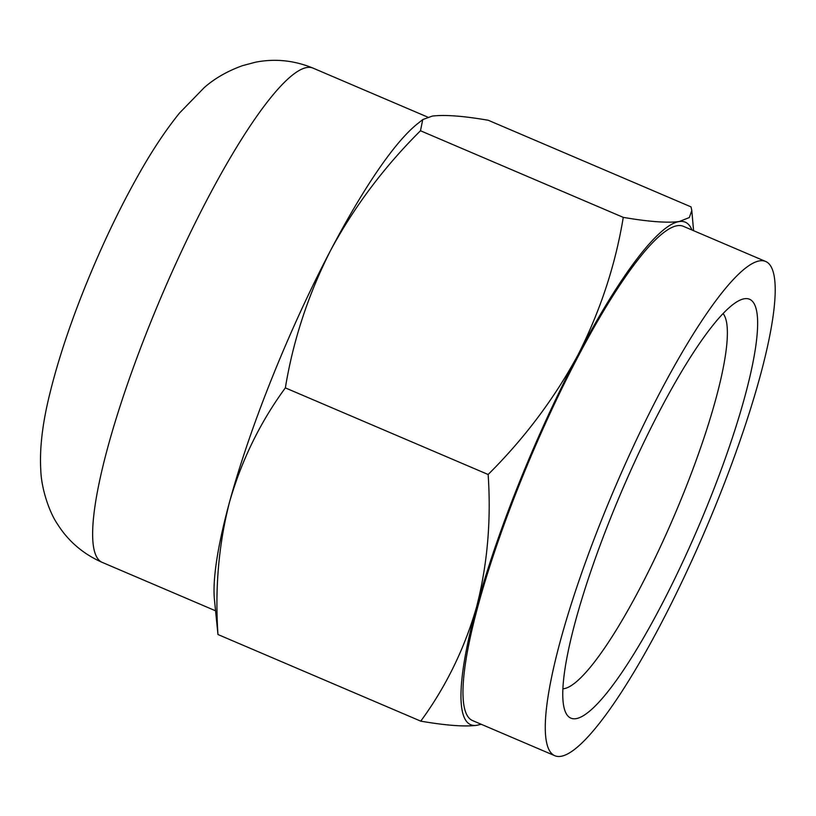 <?xml version="1.0" encoding="UTF-8"?>
<svg xmlns="http://www.w3.org/2000/svg" width="816" height="816" viewBox="0 0 816 816"><rect width="100%" height="100%" fill="white"/><g stroke="black" fill="none" stroke-linecap="round" stroke-linejoin="round"><path stroke-width="1.22" d="M562.836 688.816A204.918 38.046 113.1 0 0 683.675 492.997A204.918 38.046 113.1 0 0 723.119 313.619M709.145 501.024A227.684 42.279 113.1 0 0 740.724 299.839A227.684 42.279 113.1 0 0 611.347 516.161A227.684 42.279 113.1 0 0 565.07 711.073A227.684 42.279 113.1 0 0 709.145 501.024M420.485 130.754C384.336 166.719 354.46 206.438 330.868 249.9A273.227 50.725 113.1 0 0 272.371 377.053A273.227 50.725 113.1 0 0 229.602 501.779C218.708 544.088 214.832 588.326 217.964 634.522L420.76 721.15C445.842 686.899 464.416 648.924 476.503 607.247C487.397 564.947 491.273 520.7 488.141 474.504C524.28 438.539 554.156 398.82 577.759 355.358C600.199 311.273 615.376 265.282 623.271 217.372C648.536 221.697 667.182 223.094 679.198 221.554L689.316 217.556L691.795 210.497L691.03 206.887L488.243 120.258C463.223 115.954 444.577 114.566 432.307 116.086L422.759 119.585L420.485 130.754L623.271 217.372M422.759 119.575L417.2 124.032A273.227 50.725 113.1 0 0 330.868 249.9C308.417 293.984 293.25 339.976 285.345 387.886L488.141 474.504M554.696 755.667L472.403 720.508A268.668 49.888 -66.9 0 1 520.241 482.368A268.668 49.888 -66.9 0 1 683.482 226.369L765.785 261.518A268.668 49.888 -66.9 0 1 717.937 499.657A268.668 49.888 -66.9 0 1 554.696 755.667A268.668 49.888 -66.9 0 1 602.545 517.528A268.668 49.888 -66.9 0 1 765.785 261.518M217.964 634.522L214.363 598.873A273.227 50.725 113.1 0 1 229.602 501.779C241.679 460.102 260.263 422.137 285.345 387.886M481.256 724.292L476.687 725.322C464.661 726.862 446.015 725.475 420.76 721.15M691.968 229.99A273.227 50.725 113.1 0 0 679.198 221.554A273.227 50.725 113.1 0 0 577.759 355.358A273.227 50.725 113.1 0 0 476.503 607.247A273.227 50.725 113.1 0 0 476.687 725.322A273.227 50.725 113.1 0 0 480.879 724.139M102.061 562.316C83.252 554.003 68.473 541.385 57.712 524.474C48.827 511.622 41.29 487.733 40.8 470.302C39.484 448.902 42.412 423.708 49.572 394.709C57.599 361.733 69.401 325.89 84.966 287.171C101.888 245.208 120.278 206.785 140.148 171.88C153.102 149.093 166.24 129.458 179.571 112.975L204.377 87.465C214.802 78.346 227.511 71.074 242.495 65.657L255.388 62.23C274.972 58.385 294.219 60.353 313.15 68.167A268.668 49.888 113.1 0 0 149.909 324.176A268.668 49.888 113.1 0 0 102.061 562.316L215.414 610.735M693.58 230.673L691.795 210.497M313.15 68.167L427.727 117.116"/></g></svg>
